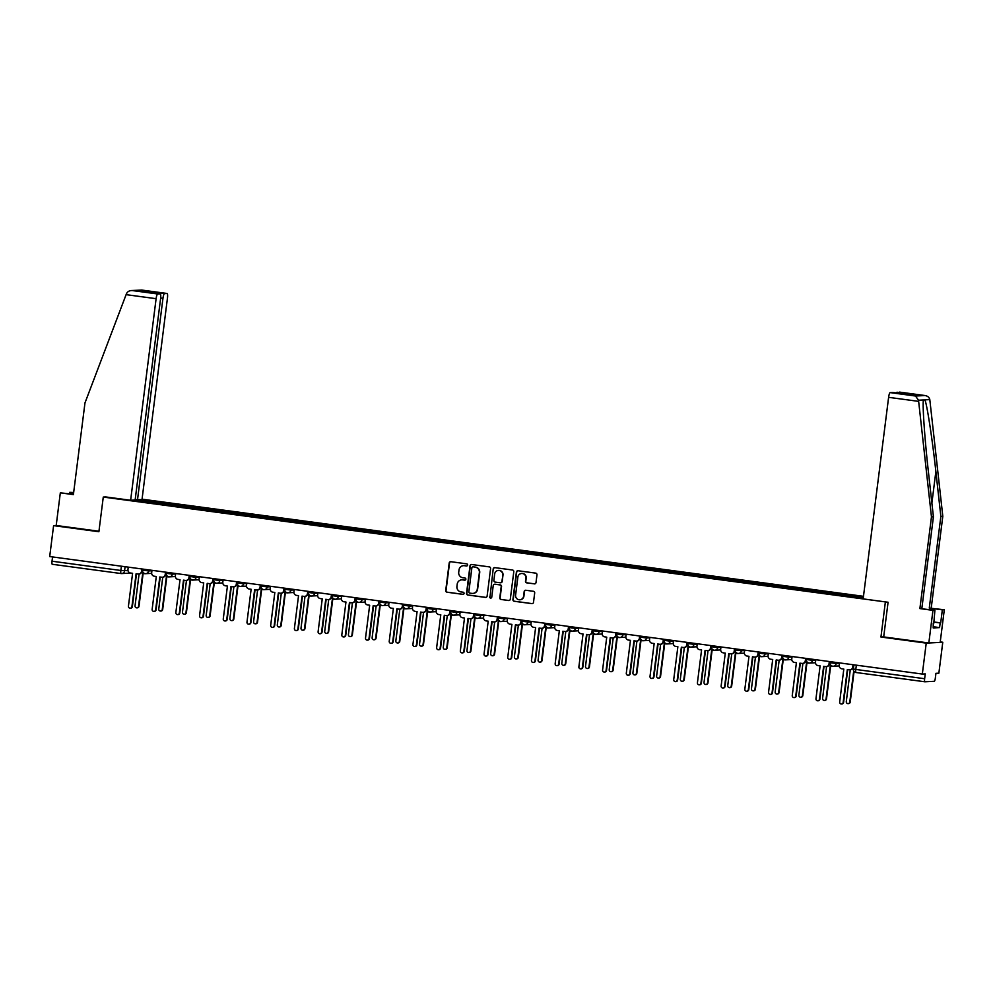 <?xml version="1.0" encoding="UTF-8"?>
<svg xmlns="http://www.w3.org/2000/svg" width="994" height="994" viewBox="0 0 994 994"><rect width="100%" height="100%" fill="white"/><g stroke="black" fill="none" stroke-linecap="round" stroke-linejoin="round"><path stroke-width="1.49" d="M467.627 565.052A1.081 1.056 -93.1 0 0 466.72 563.846L450.878 561.709A1.541 1.503 -93.1 0 0 449.189 563.039L445.722 590.486A1.541 1.503 -93.1 0 0 447.014 592.213L462.869 594.35A1.081 1.056 -93.1 0 0 464.049 593.43A1.081 1.056 -93.1 0 0 463.142 592.213L461.092 591.939A4.92 4.808 -93.1 0 1 456.929 586.41L457.215 584.124A4.92 4.808 -93.1 0 1 462.608 579.887L464.658 580.161A1.081 1.056 -93.1 0 0 465.838 579.241A1.081 1.056 -93.1 0 0 464.931 578.023L462.881 577.75A4.92 4.808 -93.1 0 1 458.719 572.233L459.017 569.935A4.92 4.808 -93.1 0 1 464.397 565.698L466.459 565.984A1.081 1.056 -93.1 0 0 467.627 565.052M534.325 583.888A1.541 1.503 -93.1 0 0 536.002 582.559L536.971 574.855A1.541 1.503 -93.1 0 0 535.679 573.128L518.073 570.755A1.541 1.503 -93.1 0 0 516.395 572.084L512.929 599.544A1.541 1.503 -93.1 0 0 514.221 601.271L531.827 603.631A1.541 1.503 -93.1 0 0 533.505 602.314L534.685 593.008A1.541 1.503 -93.1 0 0 533.38 591.281L525.851 590.262A1.541 1.503 -93.1 0 0 524.173 591.592L523.589 596.201A4.113 4.026 -93.1 0 1 519.812 599.78A4.113 4.026 -93.1 0 1 515.6 595.133L517.886 577.054A4.113 4.026 -93.1 0 1 521.664 573.476A4.113 4.026 -93.1 0 1 525.863 578.123L525.491 581.142A1.541 1.503 -93.1 0 0 526.783 582.869L534.648 583.863A1.541 1.503 -93.1 0 0 534.76 583.876M885.319 602.376L880.945 637.03L926.234 643.13L922.32 674.056L49.7 556.553L53.601 525.627L98.891 531.728L103.277 497.062L887.915 602.24M490.589 568.605A1.541 1.503 -93.1 0 0 489.284 566.878L471.678 564.505A1.541 1.503 -93.1 0 0 470 565.834L466.534 593.294A1.541 1.503 -93.1 0 0 467.826 595.021L485.432 597.394A1.541 1.503 -93.1 0 0 487.122 596.065L490.589 568.605M490.937 598.065A1.081 1.056 -93.1 0 1 490.005 596.86L493.198 568.953A1.541 1.503 -93.1 0 1 494.875 567.636L512.482 570.009A1.541 1.503 -93.1 0 1 513.786 571.736L510.307 599.183A1.541 1.503 -93.1 0 1 508.903 600.525A1.541 1.503 -93.1 0 0 509.065 600.513M508.63 600.513A1.541 1.503 -93.1 0 0 508.903 600.525L501.1 599.494L508.953 600.5M501.423 599.481A1.541 1.503 -93.1 0 1 500.131 597.754L499.796 597.779A1.541 1.503 -93.1 0 0 501.1 599.494M499.796 597.779L501.2 586.634A1.541 1.503 -93.1 0 0 499.907 584.907L494.9 584.236A1.541 1.503 -93.1 0 0 493.223 585.565L491.757 597.158A1.081 1.056 -93.1 0 1 490.775 598.09A1.081 1.056 -93.1 0 1 489.669 596.872M926.234 643.13L942.772 642.248L938.87 673.174L935.938 673.323L935.329 678.144A3.131 0.646 97.7 0 1 934.273 681.288L924.917 681.785A3.131 0.646 97.7 0 0 924.917 681.785L856.045 672.516A3.131 0.646 -82.3 0 1 855.797 669.447L924.644 678.716A3.131 0.646 97.7 0 0 924.892 681.785M863.475 596.313L142.055 499.174M942.772 642.248L940.237 641.9M922.32 674.056L925.252 673.895L924.644 678.716M130.959 573.078L121.69 573.575A3.131 3.069 -93.1 0 1 121.131 573.55A3.131 0.646 -82.3 0 1 121.106 573.55L52.284 564.281A3.131 0.646 -82.3 0 1 52.26 564.281A3.131 0.646 -82.3 0 1 52.023 561.212L120.858 570.481L128.04 570.668M52.558 556.938L52.023 561.212M73.444 494.242L60.323 492.85L56.198 525.491L53.601 525.627M139.098 499.808L142.887 500.317L142.515 501.461M863.364 597.195L142.887 500.317M863.214 598.363L133.531 500.106M103.277 497.062L105.873 496.925M880.945 637.03L883.703 636.881M143.509 501.597L143.67 500.28M466.459 565.984L466.782 565.959A1.081 1.056 -93.1 0 0 466.807 565.959L464.732 565.685A4.92 4.808 -93.1 0 0 463.689 565.661M461.899 579.85A4.92 4.808 -93.1 0 1 462.943 579.875L464.993 580.148A1.081 1.056 -93.1 0 0 465.018 580.148L464.658 580.161M450.767 561.697A1.541 1.503 -93.1 0 0 449.524 563.014L446.058 590.473A1.541 1.503 -93.1 0 0 447.35 592.2L463.204 594.337A1.081 1.056 -93.1 0 0 463.229 594.337L462.869 594.35M471.578 564.505A1.541 1.503 -93.1 0 0 470.336 565.822L466.857 593.281A1.541 1.503 -93.1 0 0 468.162 595.008L485.768 597.369A1.541 1.503 -93.1 0 0 485.867 597.382M473.057 566.866A1.081 1.056 -93.1 0 0 471.877 567.798L468.833 591.902A1.081 1.056 -93.1 0 0 469.74 593.107L471.901 593.393A4.92 4.808 -93.1 0 0 477.294 589.156L479.369 572.681A4.92 4.808 -93.1 0 0 475.219 567.164L473.38 566.853A1.081 1.056 -93.1 0 0 473.032 566.866M472.945 593.418A4.92 4.808 -93.1 0 0 477.629 589.144L477.294 589.156M473.38 566.853L475.554 567.139A4.92 4.808 -93.1 0 1 479.704 572.668L477.629 589.144M500.131 597.754L501.535 586.622A1.541 1.503 -93.1 0 0 500.231 584.894L495.236 584.223A1.541 1.503 -93.1 0 0 494.801 584.223M490.005 596.86L493.198 568.953M502.666 575.079A4.113 4.026 -93.1 0 0 498.454 570.432A4.113 4.026 -93.1 0 0 494.677 574.01L493.881 580.372A1.541 1.503 -93.1 0 0 495.174 582.099L500.168 582.77A1.541 1.503 -93.1 0 0 501.858 581.453L502.989 575.066A4.113 4.026 -93.1 0 0 498.615 570.432M500.616 582.77A1.541 1.503 -93.1 0 0 502.194 581.428L501.858 581.453M502.989 575.066L502.194 581.428M494.776 567.624A1.541 1.503 -93.1 0 0 493.521 568.941M521.825 573.476A4.113 4.026 -93.1 0 1 526.199 578.11L525.814 581.13A1.541 1.503 -93.1 0 0 527.118 582.844L534.648 583.863M519.974 599.767A4.113 4.026 -93.1 0 0 523.913 596.189L523.589 596.201M525.739 590.262A1.541 1.503 -93.1 0 0 524.497 591.579L523.913 596.189M517.961 570.742A1.541 1.503 -93.1 0 0 516.718 572.059L513.252 599.519A1.541 1.503 -93.1 0 0 514.557 601.246L532.15 603.619A1.541 1.503 -93.1 0 0 532.262 603.631M139.073 574.035L135.06 605.818A1.802 1.764 -93.1 0 0 136.899 607.856A1.802 1.764 -93.1 0 0 138.551 606.29L142.701 573.414L144.677 573.687A3.131 3.069 -93.1 0 0 145.584 573.662M145.944 573.65A3.131 3.069 86.9 0 1 145.671 573.687L145.236 573.7M143.124 573.476L138.986 606.265A1.802 1.764 86.9 0 1 137.334 607.831L136.899 607.856M128.276 567.127L127.965 569.512A3.131 3.069 -93.1 0 0 130.612 573.041L132.587 573.302L128.437 606.166A1.802 1.764 -93.1 0 0 130.289 608.204A1.802 1.764 -93.1 0 0 131.929 606.638L136.091 573.774L138.067 574.035A3.131 3.069 -93.1 0 0 141.496 571.339L141.931 571.314A3.131 3.069 86.9 0 1 139.048 574.035L138.626 574.06M142.217 569.015L141.931 571.314M136.501 573.824L132.364 606.613A1.802 1.764 86.9 0 1 130.711 608.179L130.289 608.204M141.794 568.953L141.496 571.339M165.923 572.209L165.638 574.507A3.131 3.069 86.9 0 1 162.755 577.228L158.767 609.011A1.802 1.764 -93.1 0 0 160.606 611.049A1.802 1.764 -93.1 0 0 162.258 609.484L166.408 576.607L168.384 576.88A3.131 3.069 -93.1 0 0 169.291 576.855M169.651 576.843A3.131 3.069 86.9 0 1 169.378 576.88L168.943 576.893M166.83 576.669L162.693 609.459A1.802 1.764 86.9 0 1 161.04 611.024L160.606 611.049M189.63 575.389L189.345 577.7A3.131 3.069 86.9 0 1 186.474 580.421L182.474 612.205A1.802 1.764 -93.1 0 0 184.312 614.242A1.802 1.764 -93.1 0 0 185.965 612.677L190.115 579.8L192.09 580.074A3.131 3.069 -93.1 0 0 192.998 580.049M193.358 580.036A3.131 3.069 86.9 0 1 193.084 580.061L192.65 580.086M190.537 579.862L186.4 612.652A1.802 1.764 86.9 0 1 184.747 614.217L184.312 614.242M126.101 294.646L126.549 293.565C127.667 291.453 129.618 290.447 132.388 290.571L157.686 293.975A4.709 0.982 97.7 0 0 156.108 298.685L126.101 294.646L84.975 402.918L73.394 494.614L60.323 492.85M135.196 499.584L141.993 499.659L167.452 298.088A4.709 0.982 97.7 0 0 167.091 293.478A4.709 0.982 97.7 0 0 167.054 293.478L164.532 293.603A4.709 0.982 97.7 0 0 162.954 298.324L160.655 298.014M137.495 499.895L162.954 298.324M69.543 493.72L69.717 492.341L73.668 492.515M73.618 492.875L69.717 492.341M105.712 496.938L130.636 500.268L135.134 500.019L160.606 298.448A4.709 0.982 97.7 0 0 160.245 293.839L157.686 293.975M130.636 500.268L156.108 298.685M142.179 291.416L160.245 293.839A4.709 0.982 97.7 0 0 160.196 293.839L142.403 291.441M56.198 525.491L98.953 531.243M148.094 292.211L146.304 291.155L164.532 293.603M141.744 290.062L131.357 290.546L141.744 290.062L167.054 293.478M933.428 621.921L940.697 622.903L942.349 609.844L929.278 608.092L940.858 516.395L942.809 516.296L929.8 399.6C929.241 397.314 927.588 395.947 924.855 395.513L899.558 392.108A4.709 0.982 -82.3 0 1 899.595 392.108A4.709 0.982 -82.3 0 1 899.632 392.121M940.858 516.395L935.863 471.504C932.422 439.621 926.955 403.974 924.88 399.874L923.414 400.172M942.349 609.844L944.3 609.744L940.175 642.385L928.831 642.994L883.691 636.918L888.077 602.252L863.152 598.897L888.611 397.327A4.709 0.982 -82.3 0 1 890.189 392.605L892.711 392.481A4.709 0.982 -82.3 0 1 892.749 392.481A4.709 0.982 -82.3 0 1 892.786 392.481M929.278 608.092L944.3 609.744M942.809 516.296L931.229 607.98M933.267 623.201L933.192 627.935L939.578 627.599L940.175 622.927L933.416 622.02M933.788 623.275L934.907 610.254L932.956 610.353L928.831 642.994M890.189 392.605L915.499 396.022L918.518 400.209L931.465 516.892L919.885 608.589L934.907 610.254M919.885 608.589L932.956 610.353M931.465 516.892L933.416 516.793L921.836 608.49M918.518 400.209L923.438 399.948C922.295 404.223 924.78 440.031 928.421 471.914L933.416 516.793M896.426 392.978A4.709 0.982 -82.3 0 1 897.048 392.245L925.079 395.537L915.499 396.022M939.578 627.599L933.341 626.754M910.666 394.891L892.711 392.481L910.802 394.904M897.048 392.245L915.275 394.705L910.541 394.879M151.983 570.32L151.672 572.706A3.131 3.069 -93.1 0 0 154.319 576.222L156.294 576.495L152.144 609.359A1.802 1.764 -93.1 0 0 153.995 611.397A1.802 1.764 -93.1 0 0 155.648 609.831L159.798 576.967L161.773 577.228A3.131 3.069 -93.1 0 0 165.203 574.532L165.638 574.507M160.22 577.017L156.07 609.807A1.802 1.764 86.9 0 1 154.418 611.372L153.995 611.397M165.501 572.146L165.203 574.532M175.69 573.513L175.379 575.899A3.131 3.069 -93.1 0 0 178.038 579.415L180.013 579.688L175.851 612.553A1.802 1.764 -93.1 0 0 177.702 614.59A1.802 1.764 -93.1 0 0 179.355 613.025L183.505 580.161L185.48 580.421A3.131 3.069 -93.1 0 0 188.91 577.725L189.345 577.7M183.927 580.21L179.777 613A1.802 1.764 86.9 0 1 178.125 614.565L177.702 614.59M189.208 575.34L188.91 577.725M213.337 578.583L213.051 580.894A3.131 3.069 86.9 0 1 210.181 583.615L206.18 615.398A1.802 1.764 -93.1 0 0 208.019 617.423A1.802 1.764 -93.1 0 0 209.672 615.87L213.822 582.993L215.797 583.254A3.131 3.069 -93.1 0 0 216.704 583.242M217.065 583.229A3.131 3.069 86.9 0 1 216.791 583.254L216.357 583.279M214.244 583.056L210.107 615.845A1.802 1.764 86.9 0 1 208.454 617.411L208.019 617.423M237.044 581.776L236.758 584.087A3.131 3.069 86.9 0 1 233.888 586.808L229.887 618.591A1.802 1.764 -93.1 0 0 231.726 620.616A1.802 1.764 -93.1 0 0 233.379 619.051L237.529 586.187L239.504 586.448A3.131 3.069 -93.1 0 0 240.411 586.435M240.784 586.423A3.131 3.069 86.9 0 1 240.498 586.448L240.076 586.472M237.951 586.249L233.814 619.038A1.802 1.764 86.9 0 1 232.161 620.604L231.726 620.616M257.608 590.001L253.594 621.784A1.802 1.764 -93.1 0 0 255.433 623.81A1.802 1.764 -93.1 0 0 257.086 622.244L261.248 589.38L263.224 589.641A3.131 3.069 -93.1 0 0 264.118 589.628M264.491 589.616A3.131 3.069 86.9 0 1 264.205 589.641L263.783 589.666M261.658 589.43L257.521 622.232A1.802 1.764 86.9 0 1 255.868 623.785L255.433 623.81M199.396 576.706L199.098 579.092A3.131 3.069 -93.1 0 0 201.745 582.608L203.72 582.882L199.558 615.746A1.802 1.764 -93.1 0 0 201.409 617.783A1.802 1.764 -93.1 0 0 203.062 616.218L207.212 583.354L209.187 583.615A3.131 3.069 -93.1 0 0 212.617 580.918L213.051 580.894M207.634 583.403L203.484 616.193A1.802 1.764 86.9 0 1 201.832 617.759L201.409 617.783M212.915 578.533L212.617 580.918M223.103 579.9L222.805 582.285A3.131 3.069 -93.1 0 0 225.452 585.801L227.427 586.075L223.265 618.939A1.802 1.764 -93.1 0 0 225.116 620.977A1.802 1.764 -93.1 0 0 226.769 619.411L230.919 586.547L232.894 586.808A3.131 3.069 -93.1 0 0 236.323 584.112L236.758 584.087M231.341 586.597L227.191 619.386A1.802 1.764 86.9 0 1 225.539 620.952L225.116 620.977M236.622 581.726L236.323 584.112M246.81 583.093L246.512 585.478A3.131 3.069 -93.1 0 0 249.159 588.995L251.134 589.268L246.984 622.132A1.802 1.764 -93.1 0 0 248.823 624.17A1.802 1.764 -93.1 0 0 250.476 622.604L254.626 589.728L256.601 590.001A3.131 3.069 -93.1 0 0 260.03 587.305L260.465 587.28A3.131 3.069 86.9 0 1 257.595 590.001L257.16 590.026M260.751 584.969L260.465 587.28M255.048 589.79L250.898 622.579A1.802 1.764 86.9 0 1 249.258 624.145L248.823 624.17M260.341 584.919L260.03 587.305M270.517 586.286L270.219 588.672A3.131 3.069 -93.1 0 0 272.865 592.188L274.841 592.461L270.691 625.325A1.802 1.764 -93.1 0 0 272.53 627.363A1.802 1.764 -93.1 0 0 274.182 625.798L278.332 592.921L280.308 593.194A3.131 3.069 -93.1 0 0 283.737 590.498L284.172 590.473A3.131 3.069 86.9 0 1 281.302 593.194L277.301 624.965A1.802 1.764 -93.1 0 0 279.14 627.003A1.802 1.764 -93.1 0 0 280.793 625.437L284.955 592.573L286.931 592.834A3.131 3.069 -93.1 0 0 287.825 592.822M284.458 588.162L284.172 590.473M278.755 592.983L274.617 625.773A1.802 1.764 86.9 0 1 272.965 627.338L272.53 627.363M284.048 588.113L283.737 590.498M294.224 589.479L293.926 591.865A3.131 3.069 -93.1 0 0 296.572 595.381L298.548 595.642L294.398 628.519A1.802 1.764 -93.1 0 0 296.237 630.556A1.802 1.764 -93.1 0 0 297.889 628.991L302.039 596.114L304.015 596.388A3.131 3.069 -93.1 0 0 307.444 593.691L307.879 593.666A3.131 3.069 86.9 0 1 305.009 596.388L301.008 628.158A1.802 1.764 -93.1 0 0 302.859 630.196A1.802 1.764 -93.1 0 0 304.499 628.63L308.662 595.766L310.637 596.027A3.131 3.069 -93.1 0 0 311.532 596.015M308.165 591.355L307.879 593.666M302.462 596.176L298.324 628.966A1.802 1.764 86.9 0 1 296.672 630.531L296.237 630.556M307.755 591.306L307.444 593.691M317.931 592.673L317.633 595.058A3.131 3.069 -93.1 0 0 320.279 598.574L322.255 598.835L318.105 631.712A1.802 1.764 -93.1 0 0 319.944 633.75A1.802 1.764 -93.1 0 0 321.596 632.184L325.746 599.307L327.722 599.581A3.131 3.069 -93.1 0 0 331.151 596.872L331.586 596.86A3.131 3.069 86.9 0 1 328.716 599.581L324.715 631.352A1.802 1.764 -93.1 0 0 326.566 633.389A1.802 1.764 -93.1 0 0 328.219 631.824L332.369 598.96L334.344 599.22A3.131 3.069 -93.1 0 0 335.239 599.208M331.884 594.549L331.586 596.86M326.169 599.37L322.031 632.159A1.802 1.764 86.9 0 1 320.379 633.725L319.944 633.75M331.462 594.487L331.151 596.872M341.638 595.866L341.34 598.251A3.131 3.069 -93.1 0 0 343.986 601.768L345.962 602.029L341.812 634.905A1.802 1.764 -93.1 0 0 343.651 636.943A1.802 1.764 -93.1 0 0 345.303 635.377L349.453 602.501L351.429 602.774A3.131 3.069 -93.1 0 0 354.87 600.065L355.293 600.053A3.131 3.069 86.9 0 1 352.423 602.774L351.988 602.786M355.591 597.742L355.293 600.053M349.876 602.563L345.738 635.352A1.802 1.764 86.9 0 1 344.086 636.918L343.651 636.943M355.169 597.68L354.87 600.065M365.345 599.059L365.046 601.445A3.131 3.069 -93.1 0 0 367.693 604.961L369.669 605.222L365.519 638.098A1.802 1.764 -93.1 0 0 367.358 640.136A1.802 1.764 -93.1 0 0 369.01 638.57L373.16 605.694L375.136 605.967A3.131 3.069 -93.1 0 0 378.577 603.259L379 603.234A3.131 3.069 86.9 0 1 376.13 605.955L375.695 605.98M379.298 600.935L379 603.234M373.582 605.756L369.445 638.546A1.802 1.764 86.9 0 1 367.792 640.111L367.358 640.136M378.876 600.873L378.577 603.259M389.052 602.252L388.753 604.638A3.131 3.069 -93.1 0 0 391.4 608.154L393.375 608.415L389.226 641.292A1.802 1.764 -93.1 0 0 391.064 643.317A1.802 1.764 -93.1 0 0 392.717 641.764L396.867 608.887L398.842 609.148A3.131 3.069 -93.1 0 0 402.284 606.452L402.707 606.427A3.131 3.069 86.9 0 1 399.837 609.148L395.836 640.931A1.802 1.764 -93.1 0 0 397.687 642.969A1.802 1.764 -93.1 0 0 399.339 641.403L403.489 608.539L405.465 608.8A3.131 3.069 -93.1 0 0 406.372 608.788M403.005 604.128L402.707 606.427M397.289 608.949L393.152 641.739A1.802 1.764 86.9 0 1 391.499 643.304L391.064 643.317M402.582 604.066L402.284 606.452M412.758 605.445L412.46 607.831A3.131 3.069 -93.1 0 0 415.107 611.347L417.082 611.608L412.932 644.485A1.802 1.764 -93.1 0 0 414.771 646.51A1.802 1.764 -93.1 0 0 416.424 644.944L420.574 612.08L422.549 612.341A3.131 3.069 -93.1 0 0 425.991 609.645L426.414 609.62A3.131 3.069 86.9 0 1 423.543 612.341L419.543 644.124A1.802 1.764 -93.1 0 0 421.394 646.162A1.802 1.764 -93.1 0 0 423.046 644.597L427.196 611.72L429.172 611.993A3.131 3.069 -93.1 0 0 430.079 611.981M426.712 607.322L426.414 609.62M420.996 612.142L416.859 644.932A1.802 1.764 86.9 0 1 415.206 646.498L414.771 646.51M426.289 607.259L425.991 609.645M436.465 608.639L436.167 611.024A3.131 3.069 -93.1 0 0 438.814 614.54L440.789 614.801L436.639 647.678A1.802 1.764 -93.1 0 0 438.478 649.703A1.802 1.764 -93.1 0 0 440.131 648.138L444.293 615.274L446.269 615.534A3.131 3.069 -93.1 0 0 449.698 612.838L450.12 612.813A3.131 3.069 86.9 0 1 447.25 615.534L446.828 615.559M450.419 610.515L450.12 612.813M444.703 615.323L440.566 648.125A1.802 1.764 86.9 0 1 438.913 649.678L438.478 649.703M449.996 610.453L449.698 612.838M460.185 611.832L459.874 614.205A3.131 3.069 -93.1 0 0 462.521 617.734L464.496 617.995L460.346 650.859A1.802 1.764 -93.1 0 0 462.198 652.896A1.802 1.764 -93.1 0 0 463.838 651.331L468 618.467L469.976 618.728A3.131 3.069 -93.1 0 0 473.405 616.031L473.827 616.007A3.131 3.069 86.9 0 1 470.957 618.728L466.969 650.511A1.802 1.764 -93.1 0 0 468.808 652.549A1.802 1.764 -93.1 0 0 470.46 650.983L474.61 618.106L476.586 618.38A3.131 3.069 -93.1 0 0 477.493 618.355M474.126 613.708L473.827 616.007M468.41 618.516L464.273 651.306A1.802 1.764 86.9 0 1 462.62 652.872L462.198 652.896M473.703 613.646L473.405 616.031M483.892 615.013L483.581 617.398A3.131 3.069 -93.1 0 0 486.228 620.915L488.203 621.188L484.053 654.052A1.802 1.764 -93.1 0 0 485.904 656.09A1.802 1.764 -93.1 0 0 487.545 654.524L491.707 621.66L493.683 621.921A3.131 3.069 -93.1 0 0 497.112 619.225L497.547 619.2A3.131 3.069 86.9 0 1 494.664 621.921L494.242 621.946M497.832 616.901L497.547 619.2M492.117 621.71L487.979 654.499A1.802 1.764 86.9 0 1 486.327 656.065L485.904 656.09M497.41 616.839L497.112 619.225M507.599 618.206L507.288 620.591A3.131 3.069 -93.1 0 0 509.934 624.108L511.91 624.381L507.76 657.245A1.802 1.764 -93.1 0 0 509.611 659.283A1.802 1.764 -93.1 0 0 511.264 657.717L515.414 624.853L517.389 625.114A3.131 3.069 -93.1 0 0 520.819 622.418L521.254 622.393A3.131 3.069 86.9 0 1 518.371 625.114L514.383 656.897A1.802 1.764 -93.1 0 0 516.221 658.935A1.802 1.764 -93.1 0 0 517.874 657.369L522.024 624.493L524 624.766A3.131 3.069 -93.1 0 0 524.907 624.741M521.539 620.094L521.254 622.393M515.836 624.903L511.686 657.693A1.802 1.764 86.9 0 1 510.034 659.258L509.611 659.283M521.117 620.032L520.819 622.418M531.305 621.399L530.995 623.785A3.131 3.069 -93.1 0 0 533.641 627.301L535.617 627.574L531.467 660.438A1.802 1.764 -93.1 0 0 533.318 662.476A1.802 1.764 -93.1 0 0 534.971 660.911L539.121 628.046L541.096 628.307A3.131 3.069 -93.1 0 0 544.526 625.611L544.961 625.586A3.131 3.069 86.9 0 1 542.09 628.307L538.089 660.091A1.802 1.764 -93.1 0 0 539.928 662.128A1.802 1.764 -93.1 0 0 541.581 660.563L545.731 627.686L547.706 627.959A3.131 3.069 -93.1 0 0 548.613 627.935M545.246 623.275L544.961 625.586M539.543 628.096L535.393 660.886A1.802 1.764 86.9 0 1 533.741 662.451L533.318 662.476M544.824 623.226L544.526 625.611M555.012 624.592L554.714 626.978A3.131 3.069 -93.1 0 0 557.361 630.494L559.336 630.768L555.174 663.632A1.802 1.764 -93.1 0 0 557.025 665.669A1.802 1.764 -93.1 0 0 558.678 664.104L562.828 631.24L564.803 631.501A3.131 3.069 -93.1 0 0 568.233 628.804L568.667 628.78A3.131 3.069 86.9 0 1 565.797 631.501L565.362 631.525M568.953 626.468L568.667 628.78M563.25 631.289L559.1 664.079A1.802 1.764 86.9 0 1 557.448 665.645L557.025 665.669M568.531 626.419L568.233 628.804M578.719 627.786L578.421 630.171A3.131 3.069 -93.1 0 0 581.068 633.687L583.043 633.961L578.881 666.825A1.802 1.764 -93.1 0 0 580.732 668.863A1.802 1.764 -93.1 0 0 582.385 667.297L586.535 634.433L588.51 634.694A3.131 3.069 -93.1 0 0 591.939 631.998L592.374 631.973A3.131 3.069 86.9 0 1 589.504 634.694L585.503 666.477A1.802 1.764 -93.1 0 0 587.342 668.502A1.802 1.764 -93.1 0 0 588.995 666.937L593.145 634.073L595.12 634.334A3.131 3.069 -93.1 0 0 596.027 634.321M592.66 629.662L592.374 631.973M586.957 634.483L582.807 667.272A1.802 1.764 86.9 0 1 581.155 668.838L580.732 668.863M592.238 629.612L591.939 631.998M602.426 630.979L602.128 633.364A3.131 3.069 -93.1 0 0 604.774 636.881L606.75 637.154L602.588 670.018A1.802 1.764 -93.1 0 0 604.439 672.056A1.802 1.764 -93.1 0 0 606.091 670.49L610.241 637.614L612.217 637.887A3.131 3.069 -93.1 0 0 615.646 635.191L616.081 635.166A3.131 3.069 86.9 0 1 613.211 637.887L609.21 669.658A1.802 1.764 -93.1 0 0 611.049 671.696A1.802 1.764 -93.1 0 0 612.702 670.13L616.864 637.266L618.84 637.527A3.131 3.069 -93.1 0 0 619.734 637.514M616.367 632.855L616.081 635.166M610.664 637.676L606.514 670.465A1.802 1.764 86.9 0 1 604.874 672.031L604.439 672.056M615.945 632.805L615.646 635.191M626.133 634.172L625.835 636.558A3.131 3.069 -93.1 0 0 628.481 640.074L630.457 640.335L626.307 673.211A1.802 1.764 -93.1 0 0 628.146 675.249A1.802 1.764 -93.1 0 0 629.798 673.683L633.948 640.807L635.924 641.08A3.131 3.069 -93.1 0 0 639.353 638.384L639.788 638.359A3.131 3.069 86.9 0 1 636.918 641.08L632.917 672.851A1.802 1.764 -93.1 0 0 634.756 674.889A1.802 1.764 -93.1 0 0 636.409 673.323L640.571 640.459L642.546 640.72A3.131 3.069 -93.1 0 0 643.441 640.708M640.074 636.048L639.788 638.359M634.371 640.869L630.221 673.659A1.802 1.764 86.9 0 1 628.581 675.224L628.146 675.249M639.664 635.998L639.353 638.384M288.198 592.809A3.131 3.069 86.9 0 1 287.912 592.834L287.49 592.859M285.365 592.623L281.227 625.412A1.802 1.764 86.9 0 1 279.575 626.978L279.14 627.003M311.905 596.002A3.131 3.069 86.9 0 1 311.619 596.027L311.197 596.052M309.072 595.816L304.934 628.606A1.802 1.764 86.9 0 1 303.282 630.171L302.859 630.196M335.612 599.196A3.131 3.069 86.9 0 1 335.326 599.22L334.903 599.245M332.791 599.009L328.641 631.799A1.802 1.764 86.9 0 1 326.989 633.364L326.566 633.389M352.435 602.762L348.422 634.545A1.802 1.764 -93.1 0 0 350.273 636.582A1.802 1.764 -93.1 0 0 351.926 635.017L356.076 602.153L358.051 602.414A3.131 3.069 -93.1 0 0 358.958 602.401M359.319 602.389A3.131 3.069 86.9 0 1 359.045 602.414L358.61 602.439M356.498 602.202L352.348 634.992A1.802 1.764 86.9 0 1 350.696 636.558L350.273 636.582M376.142 605.955L372.129 637.738A1.802 1.764 -93.1 0 0 373.98 639.776A1.802 1.764 -93.1 0 0 375.633 638.21L379.783 605.346L381.758 605.607A3.131 3.069 -93.1 0 0 382.665 605.594M383.025 605.582A3.131 3.069 86.9 0 1 382.752 605.607L382.317 605.632M380.205 605.396L376.055 638.185A1.802 1.764 86.9 0 1 374.403 639.751L373.98 639.776M406.732 608.775A3.131 3.069 86.9 0 1 406.459 608.8L406.024 608.825M403.912 608.589L399.762 641.379A1.802 1.764 86.9 0 1 398.109 642.944L397.687 642.969M430.439 611.969A3.131 3.069 86.9 0 1 430.166 611.993L429.731 612.018M427.619 611.782L423.469 644.572A1.802 1.764 86.9 0 1 421.816 646.137L421.394 646.162M447.275 615.534L443.262 647.318A1.802 1.764 -93.1 0 0 445.101 649.355A1.802 1.764 -93.1 0 0 446.753 647.79L450.903 614.913L452.879 615.187A3.131 3.069 -93.1 0 0 453.786 615.174M454.146 615.162A3.131 3.069 86.9 0 1 453.873 615.187L453.438 615.211M451.326 614.975L447.176 647.765A1.802 1.764 86.9 0 1 445.536 649.331L445.101 649.355M477.853 618.343A3.131 3.069 86.9 0 1 477.58 618.38L477.145 618.405M475.033 618.169L470.895 650.958A1.802 1.764 86.9 0 1 469.243 652.524L468.808 652.549M494.689 621.921L490.676 653.704A1.802 1.764 -93.1 0 0 492.515 655.742A1.802 1.764 -93.1 0 0 494.167 654.176L498.317 621.3L500.293 621.573A3.131 3.069 -93.1 0 0 501.2 621.548M501.56 621.536A3.131 3.069 86.9 0 1 501.287 621.573L500.852 621.585M498.739 621.362L494.602 654.151A1.802 1.764 86.9 0 1 492.949 655.717L492.515 655.742M525.267 624.729A3.131 3.069 86.9 0 1 524.994 624.766L524.559 624.779M522.446 624.555L518.309 657.345A1.802 1.764 86.9 0 1 516.656 658.91L516.221 658.935M548.974 627.922A3.131 3.069 86.9 0 1 548.7 627.947L548.266 627.972M546.153 627.748L542.016 660.538A1.802 1.764 86.9 0 1 540.363 662.103L539.928 662.128M565.81 631.501L561.796 663.284A1.802 1.764 -93.1 0 0 563.635 665.309A1.802 1.764 -93.1 0 0 565.288 663.756L569.438 630.879L571.413 631.14A3.131 3.069 -93.1 0 0 572.32 631.128M572.681 631.115A3.131 3.069 86.9 0 1 572.407 631.14L571.972 631.165M569.86 630.942L565.723 663.731A1.802 1.764 86.9 0 1 564.07 665.297L563.635 665.309M596.4 634.309A3.131 3.069 86.9 0 1 596.114 634.334L595.692 634.358M593.567 634.135L589.43 666.924A1.802 1.764 86.9 0 1 587.777 668.49L587.342 668.502M620.107 637.502A3.131 3.069 86.9 0 1 619.821 637.527L619.399 637.552M617.274 637.316L613.136 670.118A1.802 1.764 86.9 0 1 611.484 671.671L611.049 671.696M643.814 640.695A3.131 3.069 86.9 0 1 643.528 640.72L643.106 640.745M640.981 640.509L636.843 673.298A1.802 1.764 86.9 0 1 635.191 674.864L634.756 674.889M663.781 639.241L663.495 641.552A3.131 3.069 86.9 0 1 660.625 644.274L656.624 676.044A1.802 1.764 -93.1 0 0 658.475 678.082A1.802 1.764 -93.1 0 0 660.115 676.516L664.278 643.652L666.253 643.913A3.131 3.069 -93.1 0 0 667.148 643.901M667.521 643.888A3.131 3.069 86.9 0 1 667.235 643.913L666.812 643.938M664.688 643.702L660.55 676.492A1.802 1.764 86.9 0 1 658.898 678.057L658.475 678.082M684.344 647.467L680.331 679.237A1.802 1.764 -93.1 0 0 682.182 681.275A1.802 1.764 -93.1 0 0 683.822 679.71L687.985 646.846L689.96 647.106A3.131 3.069 -93.1 0 0 690.855 647.094M691.228 647.082A3.131 3.069 86.9 0 1 690.942 647.106L690.519 647.131M688.407 646.895L684.257 679.685A1.802 1.764 86.9 0 1 682.605 681.25L682.182 681.275M711.207 645.628L710.909 647.926A3.131 3.069 86.9 0 1 708.039 650.66L704.038 682.431A1.802 1.764 -93.1 0 0 705.889 684.468A1.802 1.764 -93.1 0 0 707.542 682.903L711.692 650.039L713.667 650.3A3.131 3.069 -93.1 0 0 714.574 650.287M714.934 650.275A3.131 3.069 86.9 0 1 714.649 650.3L714.226 650.324M712.114 650.088L707.964 682.878A1.802 1.764 86.9 0 1 706.312 684.444L705.889 684.468M734.914 648.821L734.616 651.12A3.131 3.069 86.9 0 1 731.746 653.841L727.745 685.624A1.802 1.764 -93.1 0 0 729.596 687.662A1.802 1.764 -93.1 0 0 731.249 686.096L735.398 653.232L737.374 653.493A3.131 3.069 -93.1 0 0 738.281 653.48M738.641 653.468A3.131 3.069 86.9 0 1 738.368 653.493L737.933 653.518M735.821 653.282L731.671 686.071A1.802 1.764 86.9 0 1 730.018 687.637L729.596 687.662M649.84 637.365L649.542 639.751A3.131 3.069 -93.1 0 0 652.188 643.267L654.164 643.528L650.014 676.405A1.802 1.764 -93.1 0 0 651.853 678.442A1.802 1.764 -93.1 0 0 653.505 676.877L657.655 644L659.631 644.274A3.131 3.069 -93.1 0 0 663.06 641.565L663.495 641.552M658.078 644.062L653.94 676.852A1.802 1.764 86.9 0 1 652.288 678.417L651.853 678.442M663.371 639.192L663.06 641.565M673.547 640.558L673.249 642.944A3.131 3.069 -93.1 0 0 675.895 646.46L677.871 646.721L673.721 679.598A1.802 1.764 -93.1 0 0 675.56 681.635A1.802 1.764 -93.1 0 0 677.212 680.07L681.362 647.193L683.338 647.467A3.131 3.069 -93.1 0 0 686.767 644.758L687.202 644.746A3.131 3.069 86.9 0 1 684.332 647.467L683.897 647.479M687.488 642.435L687.202 644.746M681.785 647.256L677.647 680.045A1.802 1.764 86.9 0 1 675.995 681.611L675.56 681.635M687.078 642.372L686.767 644.758M697.254 643.752L696.956 646.137A3.131 3.069 -93.1 0 0 699.602 649.654L701.578 649.914L697.428 682.791A1.802 1.764 -93.1 0 0 699.267 684.829A1.802 1.764 -93.1 0 0 700.919 683.263L705.069 650.387L707.045 650.66A3.131 3.069 -93.1 0 0 710.486 647.951L710.909 647.926M705.491 650.449L701.354 683.238A1.802 1.764 86.9 0 1 699.701 684.804L699.267 684.829M710.785 645.566L710.486 647.951M720.961 646.945L720.662 649.331A3.131 3.069 -93.1 0 0 723.309 652.847L725.285 653.108L721.135 685.984A1.802 1.764 -93.1 0 0 722.973 688.022A1.802 1.764 -93.1 0 0 724.626 686.456L728.776 653.58L730.752 653.853A3.131 3.069 -93.1 0 0 734.193 651.145L734.616 651.12M729.198 653.642L725.061 686.432A1.802 1.764 86.9 0 1 723.408 687.997L722.973 688.022M734.491 648.759L734.193 651.145M758.621 652.014L758.323 654.313A3.131 3.069 86.9 0 1 755.452 657.034L751.452 688.817A1.802 1.764 -93.1 0 0 753.303 690.855A1.802 1.764 -93.1 0 0 754.955 689.289L759.105 656.413L761.081 656.686A3.131 3.069 -93.1 0 0 761.988 656.674M762.348 656.661A3.131 3.069 86.9 0 1 762.075 656.686L761.64 656.711M759.528 656.475L755.378 689.264A1.802 1.764 86.9 0 1 753.725 690.83L753.303 690.855M744.668 650.138L744.369 652.524A3.131 3.069 -93.1 0 0 747.016 656.04L748.991 656.301L744.841 689.177A1.802 1.764 -93.1 0 0 746.68 691.203A1.802 1.764 -93.1 0 0 748.333 689.65L752.483 656.773L754.458 657.034A3.131 3.069 -93.1 0 0 757.9 654.338L758.323 654.313M752.905 656.835L748.768 689.625A1.802 1.764 86.9 0 1 747.115 691.19L746.68 691.203M758.198 651.952L757.9 654.338M782.328 655.208L782.029 657.506A3.131 3.069 86.9 0 1 779.159 660.227L775.158 692.01A1.802 1.764 -93.1 0 0 777.01 694.048A1.802 1.764 -93.1 0 0 778.662 692.483L782.812 659.606L784.788 659.879A3.131 3.069 -93.1 0 0 785.695 659.867M786.055 659.854A3.131 3.069 86.9 0 1 785.782 659.879L785.347 659.904M783.235 659.668L779.085 692.458A1.802 1.764 86.9 0 1 777.432 694.023L777.01 694.048M768.374 653.331L768.076 655.717A3.131 3.069 -93.1 0 0 770.723 659.233L772.698 659.494L768.548 692.371A1.802 1.764 -93.1 0 0 770.387 694.396A1.802 1.764 -93.1 0 0 772.04 692.83L776.19 659.966L778.165 660.227A3.131 3.069 -93.1 0 0 781.607 657.531L782.029 657.506M776.612 660.028L772.475 692.818A1.802 1.764 86.9 0 1 770.822 694.384L770.387 694.396M781.905 655.145L781.607 657.531M802.891 663.42L798.878 695.204A1.802 1.764 -93.1 0 0 800.717 697.241A1.802 1.764 -93.1 0 0 802.369 695.676L806.519 662.799L808.495 663.073A3.131 3.069 -93.1 0 0 809.402 663.048M809.762 663.035A3.131 3.069 86.9 0 1 809.489 663.073L809.054 663.097M806.942 662.861L802.792 695.651A1.802 1.764 86.9 0 1 801.152 697.216L800.717 697.241M792.081 656.525L791.783 658.898A3.131 3.069 -93.1 0 0 794.43 662.426L796.405 662.687L792.255 695.551A1.802 1.764 -93.1 0 0 794.094 697.589A1.802 1.764 -93.1 0 0 795.747 696.024L799.909 663.16L801.885 663.42A3.131 3.069 -93.1 0 0 805.314 660.724L805.736 660.699A3.131 3.069 86.9 0 1 802.866 663.42L802.444 663.445M806.035 658.401L805.736 660.699M800.319 663.209L796.182 696.011A1.802 1.764 86.9 0 1 794.529 697.564L794.094 697.589M805.612 658.339L805.314 660.724M829.741 661.594L829.443 663.893A3.131 3.069 86.9 0 1 826.573 666.614L822.585 698.397A1.802 1.764 -93.1 0 0 824.424 700.435A1.802 1.764 -93.1 0 0 826.076 698.869L830.226 665.992L832.202 666.266A3.131 3.069 -93.1 0 0 833.109 666.241M833.469 666.229A3.131 3.069 86.9 0 1 833.196 666.266L832.761 666.291M830.649 666.055L826.511 698.844A1.802 1.764 86.9 0 1 824.858 700.41L824.424 700.435M815.801 659.705L815.49 662.091A3.131 3.069 -93.1 0 0 818.137 665.62L820.112 665.881L815.962 698.745A1.802 1.764 -93.1 0 0 817.813 700.782A1.802 1.764 -93.1 0 0 819.454 699.217L823.616 666.353L825.592 666.614A3.131 3.069 -93.1 0 0 829.021 663.917L829.443 663.893M824.026 666.402L819.888 699.192A1.802 1.764 86.9 0 1 818.236 700.758L817.813 700.782M829.319 661.532L829.021 663.917M853.448 664.787L853.163 667.086A3.131 3.069 86.9 0 1 850.28 669.807L846.292 701.59A1.802 1.764 -93.1 0 0 848.13 703.628A1.802 1.764 -93.1 0 0 849.783 702.062L853.722 670.925M854.082 671.447L850.218 702.037A1.802 1.764 86.9 0 1 848.565 703.603L848.13 703.628M839.508 662.899L839.197 665.284A3.131 3.069 -93.1 0 0 841.843 668.8L843.819 669.074L839.669 701.938A1.802 1.764 -93.1 0 0 841.52 703.976A1.802 1.764 -93.1 0 0 843.16 702.41L847.323 669.546L849.298 669.807A3.131 3.069 -93.1 0 0 852.728 667.111L853.163 667.086M847.733 669.596L843.595 702.385A1.802 1.764 86.9 0 1 841.943 703.951L841.52 703.976M853.026 664.725L852.728 667.111M924.867 681.785L856.07 672.516A3.131 0.646 -82.3 0 1 856.045 672.516A3.131 3.131 0 0 1 853.349 669.024L855.797 669.447L856.343 665.172M125.082 566.704L124.561 570.854A3.131 3.069 -93.1 0 1 121.69 573.575A3.131 3.131 0 0 1 121.106 573.55A3.131 0.646 -82.3 0 1 120.858 570.481L121.405 566.207M836.314 662.476L836.19 663.52L839.445 663.346M812.607 659.283L812.483 660.327L815.739 660.153M788.901 656.09L788.776 657.133L792.032 656.959M765.194 652.896L765.069 653.94L768.325 653.766M741.487 649.703L741.362 650.747L744.618 650.573M717.78 646.51L717.643 647.554L720.911 647.38M694.073 643.317L693.936 644.361L697.204 644.187M670.366 640.124L670.229 641.18L673.497 640.993M646.659 636.93L646.522 637.986L649.79 637.813M622.952 633.75L622.816 634.793L626.071 634.619M599.245 630.556L599.109 631.6L602.364 631.426M575.538 627.363L575.402 628.407L578.657 628.233M551.832 624.17L551.695 625.214L554.95 625.04M528.125 620.977L527.988 622.02L531.243 621.846M504.418 617.783L504.281 618.827L507.536 618.653M480.698 614.59L480.574 615.634L483.829 615.46M456.991 611.397L456.867 612.441L460.123 612.267M433.285 608.204L433.16 609.247L436.416 609.073M409.578 605.011L409.453 606.054L412.709 605.88M385.871 601.817L385.747 602.861L389.002 602.687M362.164 598.624L362.04 599.668L365.295 599.494M338.457 595.431L338.32 596.475L341.588 596.301M314.75 592.238L314.613 593.294L317.881 593.107M291.043 589.044L290.907 590.101L294.174 589.927M267.336 585.864L267.2 586.907L270.467 586.733M243.629 582.67L243.493 583.714L246.748 583.54M219.922 579.477L219.786 580.521L223.041 580.347M196.216 576.284L196.079 577.328L199.334 577.154M172.509 573.091L172.372 574.134L175.627 573.96M148.802 569.897L148.665 570.941L151.92 570.767M142.589 570.121L148.665 570.941A3.131 3.069 86.9 0 1 145.236 573.637M166.296 573.314L172.372 574.134A3.131 3.069 86.9 0 1 168.943 576.831M190.003 576.508L196.079 577.328A3.131 3.069 86.9 0 1 192.65 580.024M213.71 579.701L219.786 580.521A3.131 3.069 86.9 0 1 216.357 583.217M237.417 582.894L243.493 583.714A3.131 3.069 86.9 0 1 240.063 586.41M261.124 586.087L267.2 586.907A3.131 3.069 86.9 0 1 263.77 589.604M284.831 589.28L290.907 590.101A3.131 3.069 86.9 0 1 287.477 592.797M308.538 592.474L314.613 593.294A3.131 3.069 86.9 0 1 311.184 595.99M332.244 595.667L338.32 596.475A3.131 3.069 86.9 0 1 334.891 599.183M355.951 598.86L362.04 599.668A3.131 3.069 86.9 0 1 358.598 602.376M379.658 602.041L385.747 602.861A3.131 3.069 86.9 0 1 382.305 605.57M403.365 605.234L409.453 606.054A3.131 3.069 86.9 0 1 406.012 608.75M427.072 608.427L433.16 609.247A3.131 3.069 86.9 0 1 429.719 611.944M450.791 611.621L456.867 612.441A3.131 3.069 86.9 0 1 453.438 615.137M474.498 614.814L480.574 615.634A3.131 3.069 86.9 0 1 477.145 618.33M498.205 618.007L504.281 618.827A3.131 3.069 86.9 0 1 500.852 621.523M521.912 621.2L527.988 622.02A3.131 3.069 86.9 0 1 524.559 624.717M545.619 624.394L551.695 625.214A3.131 3.069 86.9 0 1 548.266 627.91M569.326 627.587L575.402 628.407A3.131 3.069 86.9 0 1 571.972 631.103M593.033 630.78L599.109 631.6A3.131 3.069 86.9 0 1 595.679 634.296M616.74 633.973L622.816 634.793A3.131 3.069 86.9 0 1 619.386 637.489M640.447 637.166L646.522 637.986A3.131 3.069 86.9 0 1 643.093 640.683M664.154 640.36L670.229 641.18A3.131 3.069 86.9 0 1 666.8 643.876M687.86 643.553L693.936 644.361A3.131 3.069 86.9 0 1 690.507 647.069M711.567 646.746L717.643 647.554A3.131 3.069 86.9 0 1 714.214 650.262M735.274 649.927L741.362 650.747A3.131 3.069 86.9 0 1 737.921 653.456M758.981 653.12L765.069 653.94A3.131 3.069 86.9 0 1 761.628 656.636M782.688 656.313L788.776 657.133A3.131 3.069 86.9 0 1 785.335 659.83M806.407 659.507L812.483 660.327A3.131 3.069 86.9 0 1 809.054 663.023M830.114 662.7L836.19 663.52A3.131 3.069 86.9 0 1 832.761 666.216M853.424 668.999L853.883 664.837M141.968 291.379L146.304 291.155M929.8 399.6L924.88 399.874M915.275 394.705L910.951 394.929M918.618 401.365L888.611 397.327M931.887 503.026L935.863 471.504M142.651 569.065L142.515 570.134A3.131 3.131 0 0 0 145.795 573.662L151.66 573.352M166.358 572.258L166.222 573.327A3.131 3.131 0 0 0 169.502 576.855L175.366 576.545M190.065 575.451L189.929 576.52A3.131 3.131 0 0 0 193.209 580.049L199.073 579.738M213.772 578.645L213.635 579.713A3.131 3.131 0 0 0 216.916 583.242L222.78 582.931M237.479 581.838L237.342 582.906A3.131 3.131 0 0 0 240.623 586.435L246.487 586.112M261.186 585.031L261.049 586.1A3.131 3.131 0 0 0 264.329 589.628L270.194 589.305M284.893 588.224L284.756 589.293A3.131 3.131 0 0 0 288.036 592.822L293.901 592.499M308.6 591.418L308.463 592.486A3.131 3.131 0 0 0 311.743 596.015L317.62 595.692M332.307 594.611L332.17 595.679A3.131 3.131 0 0 0 335.45 599.208L341.327 598.885M356.014 597.804L355.889 598.873A3.131 3.131 0 0 0 359.157 602.389L365.034 602.078M379.72 600.997L379.596 602.066A3.131 3.131 0 0 0 382.864 605.582L388.741 605.271M403.44 604.19L403.303 605.259A3.131 3.131 0 0 0 406.583 608.775L412.448 608.465M427.147 607.371L427.01 608.452A3.131 3.131 0 0 0 430.29 611.969L436.155 611.658M450.854 610.564L450.717 611.645A3.131 3.131 0 0 0 453.997 615.162L459.862 614.851M474.56 613.758L474.424 614.826A3.131 3.131 0 0 0 477.704 618.355L483.569 618.044M498.267 616.951L498.131 618.019A3.131 3.131 0 0 0 501.411 621.548L507.275 621.238M521.974 620.144L521.838 621.213A3.131 3.131 0 0 0 525.118 624.741L530.982 624.431M545.681 623.337L545.544 624.406A3.131 3.131 0 0 0 548.825 627.935L554.689 627.624M569.388 626.531L569.251 627.599A3.131 3.131 0 0 0 572.532 631.128L578.396 630.817M593.095 629.724L592.958 630.792A3.131 3.131 0 0 0 596.238 634.321L602.103 633.998M616.802 632.917L616.665 633.986A3.131 3.131 0 0 0 619.945 637.514L625.81 637.191M640.509 636.11L640.372 637.179A3.131 3.131 0 0 0 643.652 640.708L649.517 640.384M664.216 639.304L664.079 640.372A3.131 3.131 0 0 0 667.359 643.901L673.236 643.578M687.923 642.497L687.786 643.565A3.131 3.131 0 0 0 691.066 647.082L696.943 646.771M711.629 645.69L711.505 646.759A3.131 3.131 0 0 0 714.773 650.275L720.65 649.964M735.336 648.883L735.212 649.952A3.131 3.131 0 0 0 738.48 653.468L744.357 653.157M759.056 652.076L758.919 653.145A3.131 3.131 0 0 0 762.199 656.661L768.064 656.351M782.763 655.257L782.626 656.338A3.131 3.131 0 0 0 785.906 659.854L791.771 659.544M806.469 658.45L806.333 659.531A3.131 3.131 0 0 0 809.613 663.048L815.478 662.737M830.176 661.644L830.04 662.712A3.131 3.131 0 0 0 833.32 666.241L839.184 665.93M121.106 573.55L52.26 564.281M141.608 290.037L167.091 293.478"/></g></svg>
